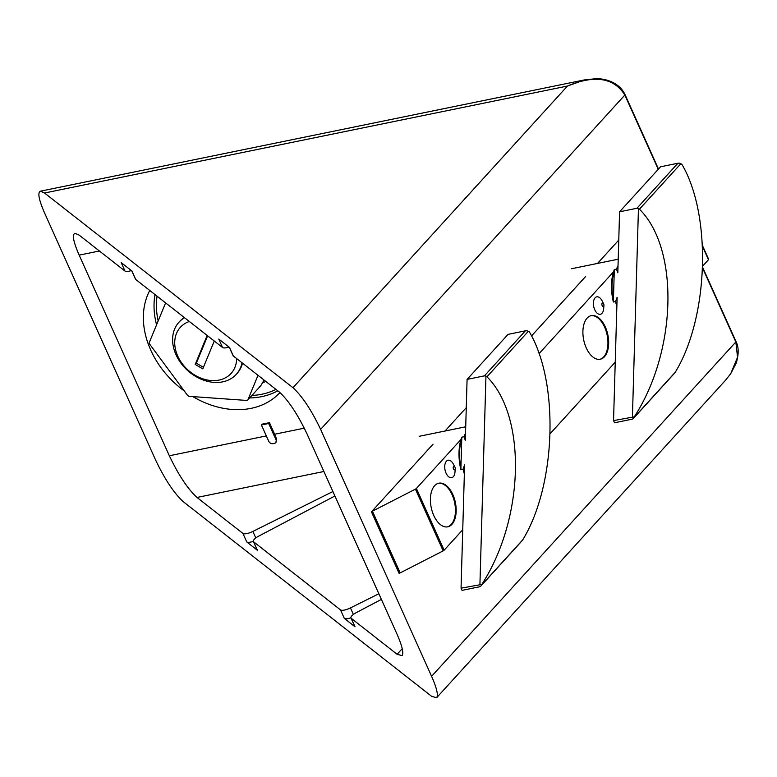 <?xml version="1.0" encoding="UTF-8"?>
<svg xmlns="http://www.w3.org/2000/svg" width="777" height="777" viewBox="0 0 777 777"><rect width="100%" height="100%" fill="white"/><g stroke="black" fill="none" stroke-linecap="round" stroke-linejoin="round"><path stroke-width="1.17" d="M465.53 433.372A38.743 21.465 78.4 0 0 463.986 436.723L461.81 437.169A38.743 21.465 78.4 0 0 459.022 452.263A38.743 21.465 78.4 0 0 460.868 469.609L461.81 437.169M460.868 469.609L463.053 469.162A38.743 21.465 78.4 0 0 464.355 473.883M461.052 588.189L481.798 584.43A105.837 81.672 42.3 0 1 481.381 585.314A4.448 3.438 42.3 0 1 480.944 585.965A4.448 3.438 42.3 0 1 479.39 586.82L462.033 590.374L461.052 588.189L464.617 464.928L463.053 469.162M479.933 584.323L485.955 376.097L484.44 375.854L467.084 379.399L465.326 440.355L463.986 436.723M481.798 584.43C524.446 518.667 526.981 416.365 486.956 376.777L485.955 376.097M467.084 379.399L508.061 334.372L525.417 330.817A4.448 3.438 42.3 0 1 528.311 331.332A105.837 81.672 42.3 0 1 529.39 331.915C559.45 382.799 556.167 485.246 522.736 539.869L521.911 540.928M264.083 380.07L260.314 386.519A66.783 51.535 42.3 0 1 260.178 386.596L260.314 386.567M260.178 386.596L259.081 387.053M165.618 302.894L149.233 342.618A66.424 51.253 42.3 0 0 149.475 343.9L187.743 395.629A66.424 51.253 42.3 0 0 188.976 396.338L246.882 400.456A66.424 51.253 42.3 0 0 247.873 399.902L258.013 375.31M260.072 386.49L247.873 399.902M207.634 335.829L196.348 363.189L195.202 364.452L207.158 335.45M195.202 364.452L202.787 368.852L214.267 341.025M236.684 358.595A34.285 26.457 42.3 0 1 195.377 375.437A34.285 26.457 42.3 0 1 174.903 345.95A34.285 26.457 42.3 0 1 189.345 321.493M242.035 362.791A38.743 29.895 42.3 0 1 236.266 374.359A38.743 29.895 42.3 0 1 195.94 376.592A38.743 29.895 42.3 0 1 178.963 322.212A38.743 29.895 42.3 0 1 184.537 317.725M236.266 374.359L237.024 373.523A38.743 29.895 -137.7 0 0 242.521 363.17M184.275 317.521A38.743 29.895 -137.7 0 0 179.72 321.377L178.963 322.212M196.348 363.189L203.428 367.307M618.026 265.792A38.743 21.465 78.4 0 0 616.482 269.133L614.306 269.58A38.743 21.465 78.4 0 0 611.518 284.683A38.743 21.465 78.4 0 0 613.364 302.02L614.306 269.58M613.364 302.02L615.549 301.583A38.743 21.465 78.4 0 0 616.851 306.303M613.548 420.61L634.294 416.841A105.837 81.672 42.3 0 1 633.877 417.725A4.448 3.438 42.3 0 1 633.44 418.376A4.448 3.438 42.3 0 1 631.886 419.24L614.529 422.785L613.548 420.61L617.113 297.348L615.549 301.583M632.429 416.744L638.451 208.508L636.936 208.265L619.58 211.81L617.822 272.776L616.482 269.133M634.294 416.841C676.942 351.078 679.477 248.776 639.452 209.188L638.451 208.508M619.58 211.81L660.557 166.783L677.913 163.238A4.448 3.438 42.3 0 1 680.807 163.743A105.837 81.672 42.3 0 1 681.885 164.326C711.946 215.21 708.663 317.657 675.232 372.28L674.407 373.339M131.362 270.551A8.906 2.778 -24.2 0 1 125 271.066L79.099 235.081L74.932 233.285C72.008 234.644 73.417 241.929 79.167 255.138L169.337 455.769C178.574 475.135 187.801 489.034 197.008 497.455L242.91 533.43A8.906 2.778 155.8 0 0 252.865 531.439L332.915 491.53M261.412 424.98L268.696 441.181A3.564 2.749 -137.7 0 0 272.989 443.677L274.446 443.376A3.564 2.749 -137.7 0 0 275.689 442.686A3.564 2.749 -137.7 0 0 275.961 439.695L268.677 423.494L269.444 422.659L262.179 424.145L261.412 424.98L268.677 423.494M125 271.066L121.183 262.577L131.905 270.979L135.722 279.467A8.906 2.778 -24.2 0 1 135.47 279.137L131.75 270.852M229.332 347.338L233.061 355.623A8.906 2.778 -24.2 0 0 233.304 355.944L279.205 391.919C288.413 400.34 297.64 414.238 306.876 433.605L397.047 634.236C402.156 645.872 403.836 653.001 402.107 655.623L397.115 654.292L402.243 648.659M438.471 483.284A22.261 12.335 -101.6 0 1 454.652 502.69A22.261 12.335 -101.6 0 1 447.387 526.884M433.76 515.481A22.261 12.335 -101.6 0 1 438.83 483.197A22.261 12.335 -101.6 0 1 455.38 502.534A22.261 12.335 -101.6 0 1 447.756 526.825A22.261 12.335 -101.6 0 1 433.76 515.481M590.967 315.695A22.261 12.335 -101.6 0 1 607.148 335.101A22.261 12.335 -101.6 0 1 599.883 359.304M586.256 347.902A22.261 12.335 -101.6 0 1 591.326 315.617A22.261 12.335 -101.6 0 1 607.876 334.955A22.261 12.335 -101.6 0 1 600.252 359.236A22.261 12.335 -101.6 0 1 586.256 347.902M279.982 392.56A83.333 64.297 42.3 0 1 192.861 396.62M184.304 390.977A83.333 64.297 42.3 0 1 149.747 290.462M275.961 439.695L276.554 439.054A35.625 19.736 -101.6 0 0 274.64 434.226L269.444 422.659M461.771 438.597L416.394 488.461A1.777 0.554 -24.2 0 1 415.423 489.141L372.426 511.179L400.165 572.911L443.172 550.874A1.777 0.554 -24.2 0 0 444.133 550.194L462.742 529.749M400.165 572.911A1.777 0.554 -24.2 0 0 399.203 573.591L371.455 511.858L433.012 444.211M658.245 169.328L624.854 95.047A1.777 0.554 155.8 0 0 625.029 94.619C617.327 78.467 597.28 78.322 594.803 78.798L584.527 79.934L567.453 86.043C594.696 74.631 613.83 77.632 624.854 95.047L320.629 429.38L431.604 676.32L735.838 341.987L737.548 357.245L730.71 373.718L725.728 379.992M44.542 193.007L292.958 387.704L567.453 86.043L44.542 193.007L40.375 191.2C37.451 192.57 38.86 199.854 44.61 213.053L155.585 459.994C164.831 479.36 174.058 493.249 183.265 501.68L431.672 696.367L436.664 697.697C438.393 695.075 436.713 687.946 431.604 676.32M276.554 439.054L275.884 442.453M253.389 541.511L257.197 549.999A8.906 2.778 -24.2 0 0 257.449 550.32L253.632 541.831A8.906 2.778 155.8 0 1 253.389 541.511A8.906 2.778 155.8 0 1 258.799 536.081L334.916 495.988M135.722 279.467L222.581 347.542A8.906 2.778 -24.2 0 0 228.953 347.037M350.913 617.812A8.906 2.778 -24.2 0 1 344.308 618.395L340.501 609.906A8.906 2.778 155.8 0 0 350.446 607.915L378.855 593.754M614.248 271.571A37.85 20.969 78.4 0 0 613.422 300.039M597.513 263.432L618.764 240.083M445.017 431.021L466.268 407.663M531.546 335.926L585.518 276.622M539.063 353.652L614.267 271.008M372.426 511.179A1.777 0.554 -24.2 0 0 371.455 511.858M242.91 533.43L246.727 541.919A8.906 2.778 -24.2 0 0 253.331 541.336M603.671 303.836A1.777 0.991 78.4 0 0 603.603 303.69A1.777 0.991 78.4 0 0 602.185 303.176A1.777 0.991 78.4 0 0 602.146 305.516A1.777 0.991 78.4 0 0 603.224 306.429A1.777 0.991 78.4 0 0 603.933 305.303A1.777 0.991 78.4 0 0 603.671 303.836M350.971 617.987L354.788 626.476A8.906 2.778 -24.2 0 0 355.031 626.806L351.223 618.317A8.906 2.778 155.8 0 1 350.971 617.987A8.906 2.778 155.8 0 1 356.381 612.567L381.39 599.397M344.308 618.395L355.031 626.806M222.581 347.542L218.764 339.054L229.497 347.455L233.304 355.944M603.603 303.69L602.02 300.67A8.906 4.934 78.4 0 0 594.91 298.057A8.906 4.934 78.4 0 0 594.745 309.751A8.906 4.934 78.4 0 0 600.106 314.326A8.906 4.934 78.4 0 0 603.671 308.702L603.933 305.303M550.203 433.634L615.238 362.169M253.632 541.831L340.501 609.906M351.223 618.317L397.115 654.292M702.699 266.045L708.469 259.712A1.777 0.554 -24.2 0 0 708.634 259.275A1.777 0.554 -24.2 0 0 708.575 259.207L702.505 245.687M454.924 467.094L453.341 464.063A8.906 4.934 78.4 0 0 446.231 461.451A8.906 4.934 78.4 0 0 446.056 473.154A8.906 4.934 78.4 0 0 451.427 477.719A8.906 4.934 78.4 0 0 454.982 472.105L455.254 468.696A1.777 0.991 78.4 0 0 454.992 467.23A1.777 0.991 78.4 0 0 454.924 467.094A1.777 0.991 78.4 0 0 453.496 466.569A1.777 0.991 78.4 0 0 453.467 468.91A1.777 0.991 78.4 0 0 454.535 469.823A1.777 0.991 78.4 0 0 455.254 468.696M461.752 439.16A37.85 20.969 78.4 0 0 460.926 467.618M320.629 429.38C311.383 410.013 302.156 396.124 292.958 387.704M246.727 541.919L257.449 550.32M528.311 331.332L486.956 376.777M525.417 330.817L484.44 375.854M522.736 539.869L481.381 585.314M680.807 163.743L639.452 209.188M677.913 163.238L636.936 208.265M675.232 372.28L633.877 417.725M79.167 255.138L99.398 251M169.337 455.769L266.336 435.926M274.64 434.226L304.302 428.166M702.631 268.104L735.838 341.987A1.777 0.554 -24.2 0 0 736.004 341.55C738.781 346.863 738.878 353.972 736.305 362.888L730.71 373.718M157.071 296.202A81.546 62.927 -137.7 0 0 158.168 320.959M251.913 395.454A81.546 62.927 -137.7 0 0 275.971 389.384M155.021 294.59A83.333 64.297 -137.7 0 0 156.575 324.815M249.67 397.931A83.333 64.297 -137.7 0 0 277.797 390.821M197.008 497.455L323.912 471.493M415.423 489.141L443.172 550.874M350.446 607.915L353.38 614.442M252.865 531.439L255.798 537.956M416.394 488.461L444.133 550.194M262.733 382.634A69.813 53.875 -137.7 0 0 265.899 381.488M263.656 380.895A68.561 52.904 -137.7 0 0 264.666 380.516M702.544 246.542L708.469 259.712M419.182 436.305L465.714 426.787M522.134 540.695L480.944 585.965M571.678 268.716L618.21 259.197M674.63 373.115L633.44 418.376M40.375 191.2L584.527 79.895M702.505 245.629L708.634 259.275M436.664 697.697L725.747 380.011M625.029 94.619L658.488 169.065M702.661 267.356L736.004 341.55"/></g></svg>
